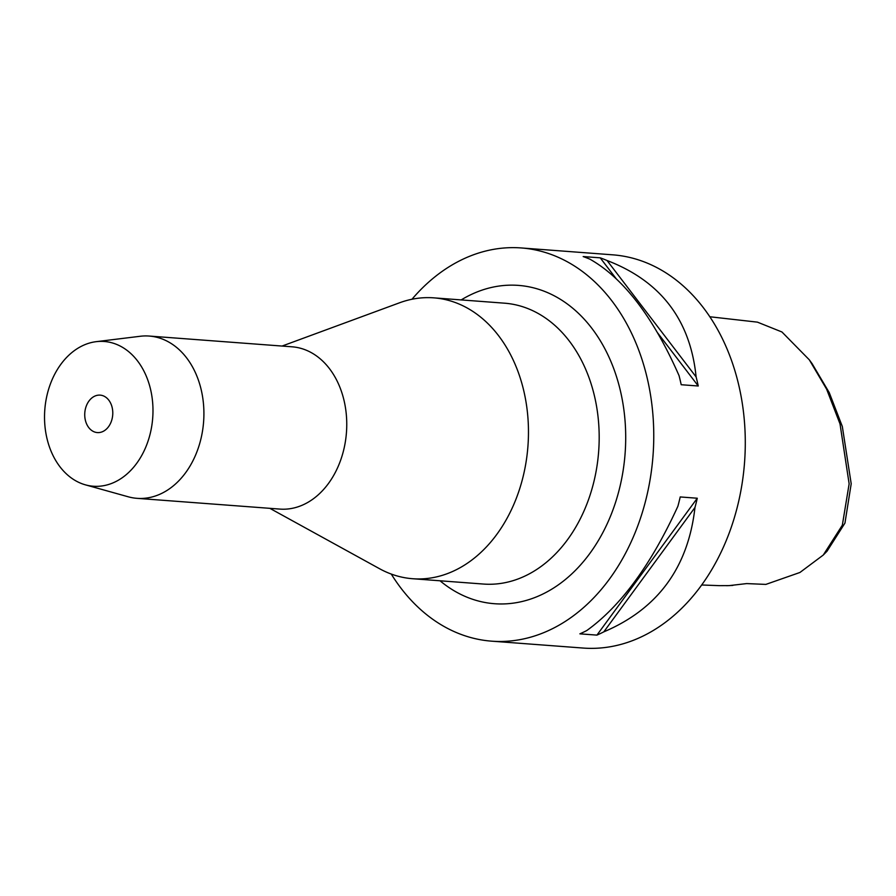 <?xml version="1.0" encoding="UTF-8"?>
<svg xmlns="http://www.w3.org/2000/svg" width="896" height="896" viewBox="0 0 896 896"><rect width="100%" height="100%" fill="white"/><g stroke="black" fill="none" stroke-linecap="round" stroke-linejoin="round"><path stroke-width="1.34" d="M719.309 585.648L729.187 585.614L746.67 583.587L765.856 584.405L799.926 572.477L823.267 555.05L827.03 551.219L844.95 523.096L851.2 483.773L842.318 426.485L829.259 392.65L812.168 363.776M726.645 585.704L732.894 585.402M823.267 555.05L842.341 525.179L849.139 483.806L840.022 423.931L826.627 389.178L809.312 359.822L781.939 331.979L757.434 322.146L709.822 316.758M491.646 641.166L583.173 648.054A197.165 146.978 -85.7 0 0 596.254 648.256A197.165 146.978 -85.7 0 0 745.058 453.723A197.165 146.978 -85.7 0 0 612.774 254.834L521.259 247.946A197.165 146.978 94.3 0 1 653.531 446.835A197.165 146.978 94.3 0 1 504.728 641.368A197.165 146.978 94.3 0 1 491.646 641.166A197.165 146.978 94.3 0 1 391.272 574.067M411.97 299.253A197.165 146.978 94.3 0 1 508.166 247.744A197.165 146.978 94.3 0 1 521.259 247.946M696.114 376.936A197.165 146.978 94.3 0 1 698.253 385.997L681.195 384.72A197.165 146.978 -85.7 0 0 679.056 375.648C653.296 317.094 623.616 278.286 590.005 259.224A197.165 146.978 -85.7 0 0 583.173 256.558L600.219 257.835A197.165 146.978 94.3 0 1 607.051 260.512L696.114 376.936C690.357 319.883 660.666 281.075 607.051 260.512M603.814 631.848A197.165 146.978 94.3 0 1 596.926 635.118L579.88 633.842A197.165 146.978 -85.7 0 0 586.757 630.56C620.749 606.144 651.134 564.693 677.914 506.206A197.165 146.978 -85.7 0 0 680.221 496.944L697.278 498.232A197.165 146.978 94.3 0 1 694.971 507.483L603.814 631.848C657.81 608.933 688.195 567.482 694.971 507.483M440.037 580.787A159.611 118.989 -85.7 0 0 505.064 603.882A159.611 118.989 -85.7 0 0 625.699 439.309A159.611 118.989 -85.7 0 0 507.842 285.23A159.611 118.989 -85.7 0 0 461.194 299.914M412.675 578.726L483.392 584.046A140.829 104.989 -85.7 0 0 492.744 584.192A140.829 104.989 -85.7 0 0 599.021 445.245A140.829 104.989 -85.7 0 0 504.549 303.184L433.821 297.853A140.829 104.989 94.3 0 1 528.304 439.914A140.829 104.989 94.3 0 1 422.016 578.872A140.829 104.989 94.3 0 1 412.675 578.726A140.829 104.989 94.3 0 1 379.523 568.702L269.853 508.334M282.072 346.058L399.549 302.792A140.829 104.989 94.3 0 1 424.469 297.707A140.829 104.989 94.3 0 1 433.821 297.853M137.01 498.333L279.854 509.085A81.368 60.659 -85.7 0 0 285.253 509.174A81.368 60.659 -85.7 0 0 346.662 428.893A81.368 60.659 -85.7 0 0 292.074 346.808L149.229 336.056A81.368 60.659 94.3 0 1 203.818 418.13A81.368 60.659 94.3 0 1 142.408 498.422A81.368 60.659 94.3 0 1 137.01 498.333A81.368 60.659 94.3 0 1 128.173 496.776L85.422 484.848A72.576 54.107 94.3 0 1 44.8 409.786A72.576 54.107 94.3 0 1 96.197 341.667A72.576 54.107 94.3 0 1 99.389 341.398A72.576 54.107 94.3 0 1 152.981 411.466A72.576 54.107 94.3 0 1 98.123 486.304A72.576 54.107 94.3 0 1 85.422 484.848M96.197 341.667L140.258 336.269A81.368 60.659 94.3 0 1 143.83 335.966A81.368 60.659 94.3 0 1 149.229 336.056M98.594 432.6A18.782 14 -85.7 0 0 112.762 414.075A18.782 14 -85.7 0 0 100.162 395.125A18.782 14 -85.7 0 0 98.918 395.114A18.782 14 -85.7 0 0 84.75 413.638A18.782 14 -85.7 0 0 97.35 432.578A18.782 14 -85.7 0 0 98.594 432.6M600.219 257.835L616.347 278.925M657.362 332.539L698.253 385.997M697.278 498.232L596.926 635.118M809.312 359.822L812.459 364.168M719.286 585.648L701.68 584.987"/></g></svg>
